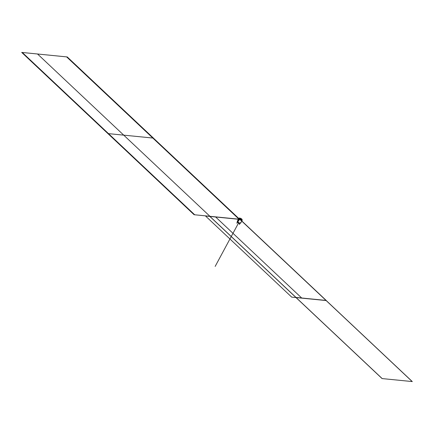 <?xml version="1.0" encoding="UTF-8"?>
<svg xmlns="http://www.w3.org/2000/svg" width="434" height="434" viewBox="0 0 434 434"><rect width="100%" height="100%" fill="white"/><g stroke="black" fill="none" stroke-linecap="round" stroke-linejoin="round"><path stroke-width="0.65" d="M241.781 219.105A1.497 0.499 28.3 0 0 239.877 218.128A1.497 0.499 28.3 0 0 239.693 218.839A0.467 0.277 133.3 0 0 239.253 219.159A0.467 0.277 -46.7 0 1 239.698 218.85A1.497 0.499 28.3 0 1 239.655 218.801L239.655 218.801A0.467 0.298 135.2 0 0 239.183 219.094L237.653 221.926A1.915 0.64 28.3 0 0 239.416 223.005A1.915 0.64 28.3 0 0 240.691 223.027L242.221 220.19A1.915 0.64 28.3 0 0 242.248 220.103M239.183 219.089A1.915 0.64 28.3 0 0 240.941 220.163A1.915 0.64 28.3 0 0 242.221 220.19M239.742 223.494A1.47 0.488 28.3 0 1 237.669 222.528A0.814 0.515 135.2 0 1 237.691 221.861A1.91 0.64 28.3 0 0 239.459 222.935A1.91 0.64 28.3 0 0 240.734 222.957A1.915 0.64 -151.7 0 1 239.497 222.968A1.915 0.64 -151.7 0 1 237.751 221.942L239.221 219.208A1.915 0.64 28.3 0 0 241.478 220.374A1.915 0.64 28.3 0 0 242.02 219.707A1.915 0.64 -151.7 0 1 241.478 220.374A1.915 0.64 -151.7 0 1 239.221 219.208A1.915 0.64 28.3 0 0 240.962 220.239A1.915 0.64 28.3 0 0 242.194 220.244A1.915 0.64 -151.7 0 1 240.962 220.239A1.915 0.64 -151.7 0 1 239.221 219.208A1.915 0.64 -151.7 0 1 238.825 218.432A1.915 0.64 28.3 0 0 239.221 219.208L237.751 221.942A0.814 0.483 133.3 0 0 237.723 222.571A1.47 0.488 -151.7 0 1 237.615 222.463L237.257 221.779M241.375 219.745A1.497 0.499 28.3 0 0 241.667 219.002M239.644 218.796A1.514 0.505 28.3 0 0 241.006 219.631A1.514 0.505 28.3 0 0 242.036 219.685A1.514 0.505 28.3 0 0 241.678 218.996L242.183 220.26A1.915 0.64 28.3 0 1 240.897 220.228A1.915 0.64 28.3 0 1 239.145 219.154M241.809 219.116A0.467 0.298 -44.8 0 1 241.868 219.154C240.121 217.993 239.107 217.754 238.814 218.448L238.825 218.432C239.112 217.732 240.105 217.955 241.803 219.094A0.467 0.277 133.3 0 0 241.754 219.061A0.467 0.277 -46.7 0 1 241.803 219.094A1.514 0.505 28.3 0 0 240.365 218.237A1.514 0.505 28.3 0 0 239.378 218.253A1.508 0.505 28.3 0 0 239.698 218.85A1.508 0.505 28.3 0 0 241.602 219.788A1.508 0.505 28.3 0 0 241.733 219.056A1.508 0.505 28.3 0 0 239.828 218.118A1.508 0.505 28.3 0 0 239.698 218.85A1.508 0.505 28.3 0 0 241.044 219.653A1.508 0.505 28.3 0 0 242.031 219.691M241.624 219.344A1.459 0.488 28.3 0 0 239.389 218.416A1.47 0.488 -151.7 0 1 241.575 219.289A1.47 0.488 -151.7 0 1 241.901 219.761A1.47 0.488 28.3 0 0 241.575 219.289L241.733 219.056A1.508 0.505 28.3 0 0 239.828 218.118A1.508 0.505 28.3 0 0 239.698 218.85A1.508 0.505 28.3 0 0 241.602 219.788A1.508 0.505 28.3 0 0 241.733 219.056A1.508 0.505 28.3 0 0 239.828 218.118A1.508 0.505 28.3 0 0 239.698 218.85A0.467 0.277 133.3 0 0 239.253 219.159A0.467 0.277 -46.7 0 1 239.698 218.85A1.508 0.505 28.3 0 0 241.602 219.788A1.508 0.505 28.3 0 0 241.733 219.056A1.508 0.505 28.3 0 0 239.828 218.118A1.508 0.505 28.3 0 0 239.698 218.85A0.467 0.277 133.3 0 0 239.253 219.159A0.467 0.277 -46.7 0 1 239.698 218.85A1.508 0.505 28.3 0 0 241.602 219.788A1.508 0.505 28.3 0 0 241.733 219.056A1.508 0.505 28.3 0 0 240.333 218.237A1.508 0.505 28.3 0 0 239.378 218.253A1.514 0.505 28.3 0 0 239.758 218.899L237.794 222.062A1.915 0.64 28.3 0 1 237.327 221.215L238.852 218.378A1.915 0.64 28.3 0 0 239.324 219.224M238.814 218.448A1.915 0.64 28.3 0 0 239.286 219.289M237.664 222.517L237.365 221.145A1.91 0.64 28.3 0 0 237.832 221.991A0.814 0.445 131.5 0 0 237.789 222.631A1.47 0.488 28.3 0 1 237.463 222.268M237.355 221.161A1.915 0.64 28.3 0 0 237.751 221.942A1.915 0.64 28.3 0 0 239.497 222.968A1.915 0.64 28.3 0 0 240.724 222.973A1.91 0.64 28.3 0 0 240.637 222.523A1.915 0.64 -151.7 0 1 239.931 223.092A1.915 0.64 -151.7 0 1 237.751 221.942A0.814 0.483 133.3 0 0 237.723 222.571A0.814 0.483 -46.7 0 1 237.751 221.942A1.915 0.64 28.3 0 0 239.931 223.092A1.915 0.64 28.3 0 0 240.626 222.539A1.915 0.64 -151.7 0 1 239.931 223.092A1.915 0.64 -151.7 0 1 237.751 221.942A0.814 0.483 -46.7 0 0 237.723 222.571A0.814 0.483 -46.7 0 1 237.751 221.942L239.221 219.208L209.671 216.273L295.869 297.42L326.102 300.426L240.897 220.212L326.102 300.426L295.869 297.42L326.102 300.426L295.869 297.42L382.066 378.573L412.3 381.578L326.102 300.426L295.869 297.42L382.066 378.573L412.3 381.578L326.102 300.426L295.869 297.42L382.066 378.573L412.3 381.578L240.897 220.212L412.3 381.578L382.066 378.573L295.869 297.42L326.102 300.426L295.869 297.42L209.671 216.273L295.869 297.42L209.671 216.273L239.221 219.208L209.779 216.284L295.977 297.431L325.999 300.42L240.74 220.152L325.999 300.42L295.977 297.431L325.999 300.42L295.977 297.431L382.175 378.584L412.197 381.567L325.999 300.42L412.197 381.567L382.175 378.584L209.779 216.284L239.221 219.208L209.671 216.273L239.221 219.208A1.915 0.64 -151.7 0 0 241.478 220.374A1.915 0.64 -151.7 0 0 242.02 219.707M239.492 223.472A1.47 0.488 -151.7 0 1 237.723 222.571A1.47 0.488 -151.7 0 0 239.497 223.472A1.47 0.488 -151.7 0 1 237.723 222.571A1.47 0.488 -151.7 0 0 239.497 223.472L240.724 222.973L239.422 223.461M241.689 219.447L241.516 219.772M241.901 219.761A1.47 0.488 28.3 0 0 241.575 219.289L241.733 219.056L241.575 219.289A1.47 0.488 28.3 0 0 239.389 218.411A1.47 0.488 -151.7 0 1 241.575 219.289A1.47 0.488 28.3 0 0 239.389 218.411A1.47 0.488 28.3 0 1 241.575 219.289A1.47 0.488 -151.7 0 1 241.901 219.761A1.459 0.488 28.3 0 0 241.516 219.241L241.678 219.002M241.57 219.338L241.353 219.74M241.89 219.745A1.47 0.488 28.3 0 0 241.516 219.246M241.792 219.099L241.624 219.349A1.47 0.488 28.3 0 0 239.405 218.411M241.602 219.447L241.434 219.756M238.478 223.109L217.83 261.463L238.478 223.109M108.5 133.634L194.698 214.781L239.221 219.208L194.698 214.781L108.5 133.634L153.414 138.099L108.5 133.634L153.414 138.099L108.5 133.634L22.302 52.481L108.5 133.634M238.803 218.492L67.216 56.952L22.302 52.481L67.216 56.952L238.803 218.492M239.698 218.85A0.467 0.277 133.3 0 0 239.253 219.159M239.367 218.28A1.915 0.64 28.3 0 0 239.221 219.208L209.926 216.295L239.221 219.208M237.767 221.931A0.814 0.477 133.1 0 0 237.734 222.582M205.51 215.986L291.708 297.133L326.167 300.561L240.772 220.163L326.167 300.561L240.772 220.163L326.167 300.561L291.708 297.133L326.167 300.561L291.708 297.133L205.51 215.986L291.708 297.133L205.51 215.986L239.384 219.354L205.51 215.986M215.638 216.989L301.836 298.142L326.352 300.578L241.038 220.26L326.352 300.578L241.038 220.26L326.352 300.578L301.836 298.142L326.352 300.578L301.836 298.142L215.638 216.989L301.836 298.142L215.638 216.989L239.384 219.354L215.638 216.989M21.7 52.422L107.898 133.574L152.811 138.039L66.614 56.887L21.7 52.422L107.898 133.574L152.811 138.039L66.614 56.887L21.7 52.422M107.898 133.574L194.096 214.721L239.009 219.192L152.811 138.039L107.898 133.574L194.096 214.721L239.009 219.192L152.811 138.039L107.898 133.574M236.004 227.704L215.156 266.422L236.004 227.704M153.452 138.104L123.728 135.148L209.926 216.295L123.728 135.148L153.452 138.104L123.728 135.148L153.452 138.104L67.254 56.952L37.53 53.995L123.728 135.148L37.53 53.995L67.254 56.952L153.452 138.104M242.205 220.222L241.418 221.687M238.841 218.405L238.049 219.87M236.78 223.163L237.566 221.703M239.367 224.552L240.154 223.098"/></g></svg>
